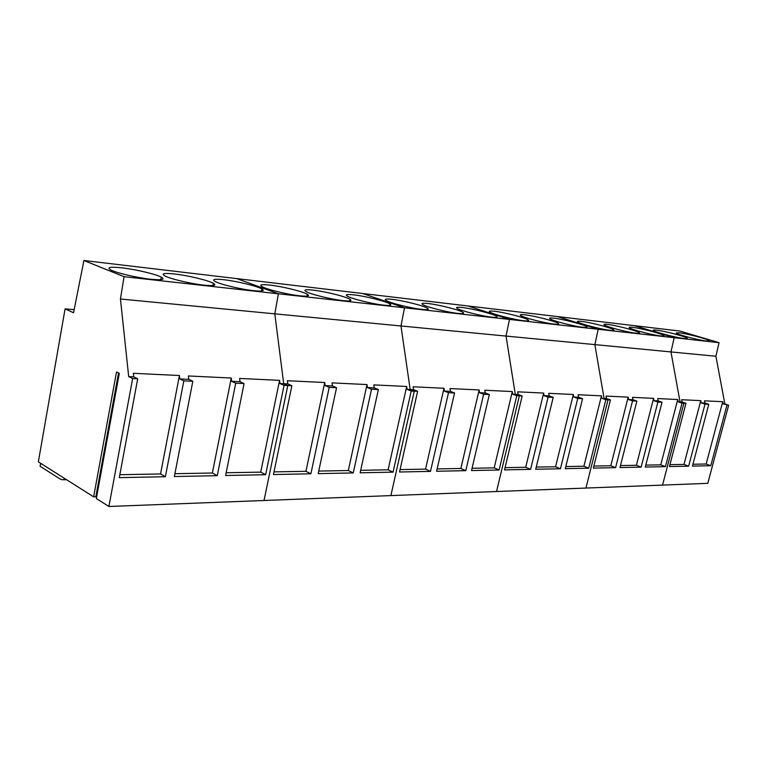 <?xml version="1.0" encoding="UTF-8"?>
<svg xmlns="http://www.w3.org/2000/svg" width="767" height="767" viewBox="0 0 767 767"><rect width="100%" height="100%" fill="white"/><g stroke="black" fill="none" stroke-linecap="round" stroke-linejoin="round"><path stroke-width="1.15" d="M719.053 342.676L674.183 337.701L670.962 351.928L674.183 337.701L634.309 325.659L674.183 337.701L598.193 329.273L557.369 316.56L598.193 329.273L509.47 319.427L467.908 305.966L509.47 319.427L404.516 307.788L362.59 293.493L404.516 307.788L278.402 293.799L236.792 278.603L278.402 293.799L124.053 276.676L83.91 260.512L679.878 331.056L719.053 342.676L715.908 356.252L724.853 403.95L728.65 405.206L707.788 483.344L662.535 485.099L683.896 403.212L680.032 401.889L670.962 351.928L715.908 356.252M684.442 338.583C686.762 338.832 687.692 338.717 687.232 338.237C685.995 336.627 664.289 330.941 656.245 330.107C653.762 329.829 652.775 329.944 653.283 330.443C654.452 332.034 676.561 337.816 684.442 338.583M706.877 341.075L709.475 340.769C708.392 339.235 686.705 333.559 678.939 332.753L676.178 333.051C677.194 334.565 699.274 340.347 706.877 341.075M83.91 260.512L73.546 312.754L65.09 308.871L38.35 461.859L93.641 496.834L116.526 371.957L119.316 373.347L96.326 498.531L108.914 506.488L132.653 378.572L128.683 376.607L133.726 376.837L133.353 373.308L179.43 375.523L179.823 378.946L188.787 379.358L188.404 375.964L231.26 378.026L231.663 381.324L240.013 381.707L239.611 378.428L279.572 380.355L279.984 383.548L284.068 385.341L287.798 385.513L283.704 383.711L287.778 383.903L287.376 380.729L324.719 382.522L325.131 385.619L332.427 385.945L332.015 382.877L367 384.564L367.422 387.556L374.258 387.872L373.845 384.89L406.683 386.472L407.095 389.377L411.208 391.026L414.276 391.16L410.172 389.511L413.528 389.665L413.106 386.779L443.988 388.275L444.409 391.084L450.459 391.362L450.037 388.562L479.135 389.962L479.557 392.694L485.262 392.963L484.84 390.24L512.298 391.563L512.72 394.219L516.785 395.743L519.355 395.858L515.299 394.334L518.118 394.468L517.696 391.822L543.65 393.068L544.071 395.657L549.172 395.887L548.75 393.318L573.332 394.497L573.745 397.018L578.577 397.239L578.155 394.737L601.462 395.858L601.884 398.303L605.853 399.722L608.039 399.818L604.07 398.409L606.467 398.514L606.045 396.079L628.173 397.143L628.595 399.53L632.948 399.732L632.526 397.354L653.57 398.361L653.983 400.7L658.124 400.882L657.712 398.562L677.731 399.53L678.143 401.803L682.016 403.126L683.896 403.212L680.032 401.889L682.093 401.985L681.681 399.722L700.76 400.642L701.172 402.857L704.94 403.03L704.528 400.825L722.735 401.697L723.147 403.864L724.853 403.95M728.65 405.206L723.147 403.864M726.943 405.129L710.769 465.732L692.438 466.106L708.766 404.324L704.94 403.03M682.016 403.126L665.459 466.643L645.306 467.055L662.026 402.234L657.885 402.052L641.135 467.132L619.976 467.563L636.878 401.112L632.535 400.911L615.594 467.649L593.332 468.1L610.436 399.923L608.039 399.818L585.94 488.052L662.535 485.099L683.896 403.212L685.957 403.298L669.438 466.566L688.641 466.183L705.007 404.151L708.766 404.324M685.957 403.298L682.093 401.985M700.77 400.642L683.991 464.409L669.927 464.668M688.641 466.183L683.991 464.409M705.007 404.151L701.172 402.857M722.735 401.697L706.158 464.006L692.927 464.246M710.769 465.732L706.158 464.006M610.273 330.337C613.322 330.663 614.492 330.5 613.773 329.848C611.989 327.969 590.322 322.322 581.367 321.383C578.117 321.018 576.88 321.181 577.656 321.872C579.421 323.732 601.51 329.474 610.273 330.337M636.226 333.223C639.007 333.52 640.081 333.377 639.467 332.782C637.876 330.999 616.179 325.342 607.541 324.431C604.578 324.096 603.428 324.24 604.108 324.863C605.652 326.627 627.761 332.399 636.226 333.223M660.914 335.965C663.455 336.243 664.462 336.109 663.915 335.582C662.515 333.885 640.809 328.209 632.468 327.336C629.755 327.03 628.7 327.164 629.285 327.72C630.637 329.398 652.755 335.169 660.914 335.965M678.143 401.803L680.032 401.889L670.962 351.928L594.866 344.613L604.07 398.409L594.866 344.613L598.193 329.273L594.866 344.613L506.038 336.071L515.299 394.334L506.038 336.071L509.47 319.427L506.038 336.071L400.978 325.975L410.172 389.511L400.978 325.975L404.516 307.788L400.978 325.975L274.807 313.847L283.704 383.711L274.807 313.847L278.402 293.799L274.807 313.847L120.448 299.005L128.683 376.607M610.436 399.923L606.467 398.514M662.026 402.234L658.124 400.882M677.731 399.53L660.761 464.84L645.804 465.109M665.459 466.643L660.761 464.84M628.173 397.143L610.81 465.751L593.85 466.058M615.594 467.649L610.81 465.751M632.535 400.911L628.595 399.53M636.878 401.112L632.948 399.732M653.57 398.37L636.399 465.281L620.474 465.569M641.135 467.132L636.399 465.281M657.885 402.052L653.983 400.7M523.861 320.731C527.945 321.152 529.431 320.913 528.319 320.012C525.807 317.845 504.35 312.313 494.379 311.249C490.036 310.76 488.464 310.999 489.672 311.958C492.184 314.115 514.101 319.753 523.861 320.731M554.205 324.105C557.906 324.489 559.277 324.278 558.318 323.473C556.065 321.402 534.522 315.822 524.896 314.806C520.966 314.365 519.518 314.575 520.553 315.429C522.797 317.48 544.8 323.166 554.205 324.105M582.978 327.298C586.324 327.653 587.589 327.471 586.765 326.742C584.751 324.777 563.141 319.158 553.86 318.18C550.284 317.778 548.951 317.96 549.843 318.727C551.837 320.683 573.889 326.406 582.978 327.298M605.853 399.722L588.72 468.196L565.289 468.666L582.575 398.687L577.752 398.466L560.437 468.762L535.73 469.26L553.199 397.373L548.108 397.143L530.611 469.366L504.523 469.893L522.164 395.983L519.355 395.858L496.556 491.513L585.94 488.052L608.039 399.818L601.884 398.303M522.164 395.983L518.118 394.468M582.575 398.687L578.577 397.239M601.462 395.858L583.908 466.24L565.806 466.566M588.72 468.196L583.908 466.24M543.65 393.068L525.721 467.295L505.05 467.678M530.611 469.366L525.721 467.295M548.108 397.143L544.071 395.657M553.199 397.373L549.172 395.887M573.332 394.497L555.586 466.758L536.258 467.103M560.437 468.762L555.586 466.758M577.752 398.466L573.745 397.018M421.879 309.389C427.478 309.964 429.405 309.619 427.66 308.353C424.266 305.87 403.174 300.53 392.071 299.322C386.137 298.679 384.104 299.025 385.983 300.367C389.435 302.84 411.026 308.286 421.879 309.389M457.851 313.387C462.885 313.904 464.649 313.607 463.143 312.476C460.066 310.098 438.829 304.681 428.12 303.521C422.78 302.936 420.92 303.243 422.54 304.441C425.656 306.81 447.382 312.332 457.851 313.387M491.791 317.164C496.316 317.634 497.936 317.365 496.642 316.359C493.862 314.077 472.501 308.602 462.165 307.49C457.362 306.963 455.656 307.231 457.046 308.305C459.855 310.568 481.686 316.148 491.791 317.164M516.785 395.743L499.106 469.998L471.523 470.555L489.336 394.516L483.632 394.257L465.799 470.67L436.586 471.254L454.553 392.963L448.503 392.694L430.508 471.379L399.521 472.002L417.632 391.314L414.276 391.16L390.882 495.597L496.556 491.513L519.355 395.858L515.299 394.334L512.72 394.219M417.632 391.314L413.528 389.665M489.336 394.516L485.262 392.963M512.308 391.563L494.197 467.87L472.06 468.282M499.106 469.998L494.197 467.87M443.988 388.275L425.56 469.126L400.058 469.586M430.508 471.379L425.56 469.126M448.503 392.694L444.409 391.084M454.553 392.963L450.459 391.362M479.135 389.962L460.862 468.484L437.123 468.915M465.799 470.67L460.862 468.484M483.632 394.257L479.557 392.694M299.724 295.803C307.577 296.589 310.136 296.091 307.404 294.307C302.965 291.527 282.361 286.465 270.022 285.103C261.72 284.212 259.035 284.72 261.959 286.609C266.513 289.399 287.654 294.547 299.724 295.803M343.041 300.626C350.04 301.326 352.36 300.885 350.001 299.293C345.927 296.618 325.15 291.45 313.243 290.137C305.841 289.341 303.396 289.782 305.918 291.47C310.089 294.164 331.392 299.418 343.041 300.626M383.682 305.141C389.933 305.774 392.042 305.381 390.019 303.972C386.29 301.383 365.351 296.129 353.846 294.873C347.23 294.154 345.006 294.547 347.183 296.052C350.979 298.631 372.436 303.991 383.682 305.141M411.208 391.026L393.068 472.136L360.135 472.798L378.371 389.559L371.525 389.252L353.271 472.932L318.2 473.642L336.54 387.69L329.235 387.364L310.884 473.795L273.455 474.543L291.872 385.686L287.798 385.513L264.03 500.496L390.882 495.597L414.276 391.16L410.172 389.511L407.095 389.377M291.872 385.686L287.778 383.903M378.371 389.559L374.258 387.872M406.683 386.472L388.112 469.807L360.682 470.305M393.068 472.136L388.112 469.807M324.719 382.522L305.937 471.312L274.011 471.887M310.884 473.795L305.937 471.312M329.235 387.364L325.131 385.619M336.54 387.69L332.427 385.945M367 384.564L348.314 470.535L318.746 471.072M353.271 472.932L348.314 470.535M371.525 389.252L367.422 387.556M150.735 279.236C161.99 280.329 165.499 279.629 161.271 277.136C155.691 274.116 135.625 269.38 121.886 267.836C110.036 266.609 106.354 267.319 110.851 269.965C116.632 273.014 137.293 277.817 150.735 279.236M203.907 285.151C213.868 286.12 217.013 285.497 213.341 283.263C208.145 280.319 187.915 275.468 174.655 273.992C164.167 272.889 160.869 273.522 164.761 275.89C170.13 278.862 190.945 283.79 203.907 285.151M253.446 290.655C262.285 291.527 265.114 290.971 261.94 288.977C257.127 286.11 236.715 281.153 223.926 279.725C214.607 278.747 211.634 279.313 215.009 281.431C219.966 284.308 240.943 289.351 253.446 290.655M108.914 506.488L264.03 500.496L287.798 385.513L283.704 383.711L279.984 383.548M124.053 276.676L120.448 299.005M96.891 495.424L95.837 496.767L93.641 496.834M65.09 308.871L74.159 309.657M132.653 378.572L137.696 378.802L119.288 477.649L165.384 476.719L183.84 380.863L192.824 381.266L174.358 476.547L217.262 475.674L235.718 383.184L244.079 383.558L240.013 381.707M284.068 385.341L265.641 474.706L225.623 475.511L244.079 383.558M137.696 378.802L133.726 376.837M95.837 496.767L118.549 372.963M96.68 495.434L119.115 373.241M279.581 380.355L260.722 472.136L226.169 472.76M265.641 474.706L260.722 472.136M179.43 375.533L160.552 473.958L119.834 474.706M165.384 476.719L160.552 473.958M183.84 380.863L179.823 378.946M192.824 381.266L188.787 379.358M231.26 378.026L212.373 473.018L174.914 473.699M217.262 475.674L212.373 473.018M235.718 383.184L231.663 381.324M40.632 463.297L40.105 466.288L60.027 478.953L62.29 479.797L65.531 479.049M613.629 330.424L613.773 329.848M639.333 333.3L639.467 332.782M528.118 320.865L528.319 320.012M558.136 324.22L558.318 323.473M586.602 327.404L586.765 326.742M427.382 309.59L427.66 308.353M462.894 313.569L463.143 312.476M496.422 317.317L496.642 316.359M307.03 296.11L307.404 294.307M349.666 300.885L350.001 299.293M389.713 305.371L390.019 303.972M160.802 279.696L161.271 277.136M212.9 285.545L213.341 283.263M261.537 291.009L261.94 288.977M66.566 479.701L63.613 479.768"/></g></svg>
